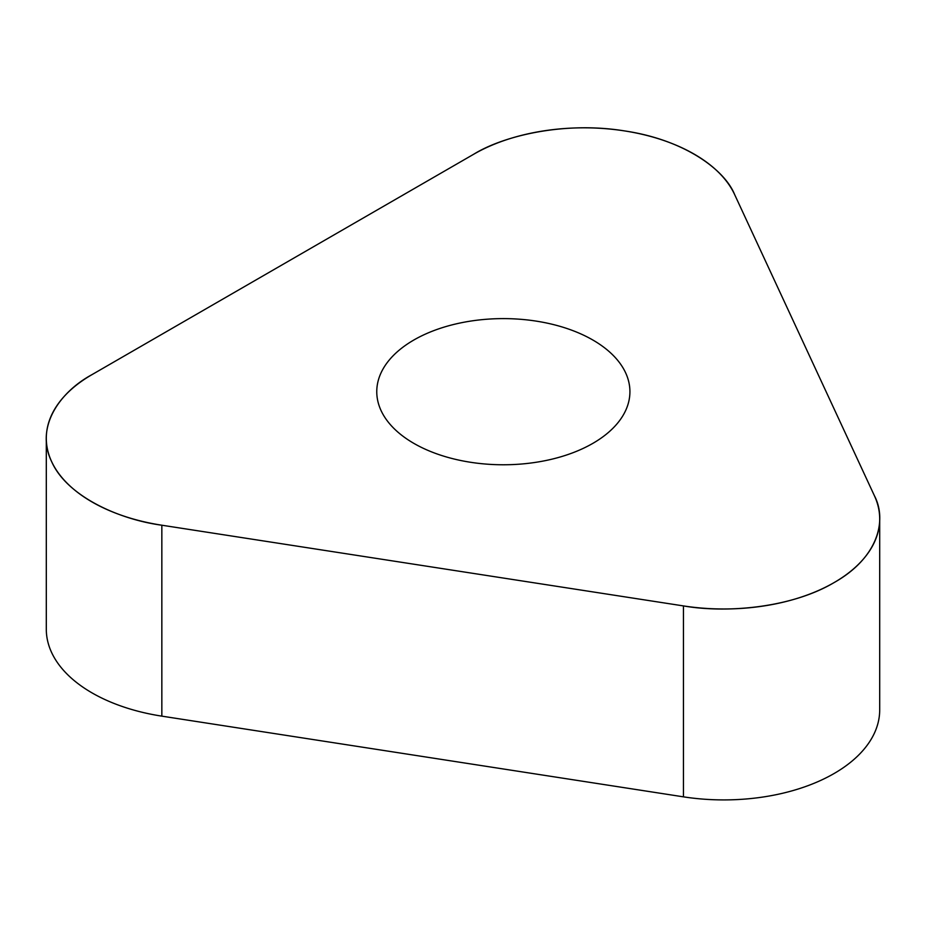 <?xml version="1.0" encoding="UTF-8"?>
<svg xmlns="http://www.w3.org/2000/svg" width="926" height="926" viewBox="0 0 926 926"><rect width="100%" height="100%" fill="white"/><g stroke="black" fill="none" stroke-linecap="round" stroke-linejoin="round"><path stroke-width="1.39" d="M879.7 518.977L879.7 709.906A155.892 90.007 180 0 1 683.457 796.846L161.842 716.145A155.892 90.007 180 0 1 46.3 629.205L46.3 438.287A155.892 90.007 0 0 0 161.842 525.216L683.457 605.917A155.892 90.007 0 0 0 879.7 518.977A155.892 90.007 0 0 0 874.387 495.688L734.619 194.529A155.892 90.007 0 0 0 473.811 154.179L91.963 374.648A155.892 90.007 0 0 0 46.3 438.287M536.108 321.102A126.573 73.085 0 0 0 376.766 391.698A126.573 73.085 0 0 0 503.35 464.771A126.573 73.085 0 0 0 629.923 391.698A126.573 73.085 0 0 0 536.108 321.102M161.842 525.216L683.457 605.917C725.764 613.359 790.966 608.15 834.037 582.616C878.265 557.753 887.282 520.111 874.387 495.688L734.619 194.529C724.641 169.655 684.221 139.664 624.39 130.89C564.976 121.213 503.999 135.52 473.811 154.179L91.963 374.648C59.646 392.068 34.852 427.28 51.613 461.576C66.811 496.128 118.759 519.451 161.842 525.216L161.842 716.145M683.457 796.846L683.457 605.917"/></g></svg>
